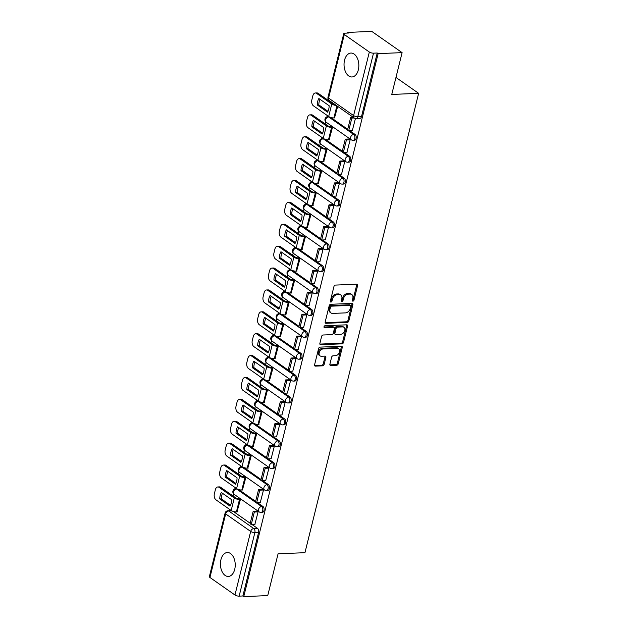 <?xml version="1.0" encoding="UTF-8"?>
<svg xmlns="http://www.w3.org/2000/svg" width="628" height="628" viewBox="0 0 628 628"><rect width="100%" height="100%" fill="white"/><g stroke="black" fill="none" stroke-linecap="round" stroke-linejoin="round"><path stroke-width="0.94" d="M352.92 301.157A1.052 0.746 125 0 0 353.988 300.16L357.607 285.528A1.507 1.068 125 0 0 357.293 284.343A1.507 1.068 125 0 0 356.767 284.201L335.478 285.081A1.507 1.068 125 0 0 333.955 286.509L330.328 301.142A1.052 0.746 125 0 0 331.984 301.071L332.455 299.179A4.82 3.423 125 0 1 337.33 294.611L339.104 294.54A4.82 3.423 125 0 1 340.776 294.995A4.82 3.423 125 0 1 341.797 298.787L341.334 300.686A1.052 0.746 125 0 0 342.99 300.616L343.453 298.724A4.82 3.423 125 0 1 348.336 294.155L350.11 294.085A4.82 3.423 125 0 1 351.782 294.54A4.82 3.423 125 0 1 352.803 298.331L352.332 300.231A1.052 0.746 125 0 0 352.92 301.157M352.3 300.482A1.052 0.746 125 0 0 353.101 299.54L356.728 284.908A1.507 1.068 125 0 0 356.728 284.201M330.297 301.393A1.052 0.746 125 0 0 331.105 300.451L331.568 298.559L332.455 299.179M341.294 300.938A1.052 0.746 125 0 0 342.103 299.996L342.574 298.104L343.453 298.724M234.723 569.321A11.971 7.395 -92.4 0 0 227.336 552.53A11.971 7.395 -92.4 0 0 220.93 559.658A11.971 7.395 -92.4 0 0 228.325 576.449A11.971 7.395 -92.4 0 0 234.723 569.321M358.329 69.841A11.971 7.395 -92.4 0 0 350.942 53.058A11.971 7.395 -92.4 0 0 344.544 60.186A11.971 7.395 -92.4 0 0 351.931 76.969A11.971 7.395 -92.4 0 0 358.329 69.841M329.896 364.161A1.507 1.068 125 0 0 330.21 365.347A1.507 1.068 125 0 0 330.736 365.496L336.71 365.245A1.507 1.068 125 0 0 338.233 363.816L342.252 347.567A1.507 1.068 125 0 0 341.938 346.381A1.507 1.068 125 0 0 341.412 346.24L320.123 347.119A1.507 1.068 125 0 0 318.6 348.548L314.581 364.797A1.507 1.068 125 0 0 314.895 365.983A1.507 1.068 125 0 0 315.421 366.124L322.635 365.826A1.507 1.068 125 0 0 324.158 364.405L325.877 357.45A1.507 1.068 125 0 0 325.563 356.264A1.507 1.068 125 0 0 325.037 356.115L321.458 356.264A4.027 2.865 125 0 1 320.06 355.88A4.027 2.865 125 0 1 319.526 351.806A4.027 2.865 125 0 1 323.287 348.901L337.299 348.32A4.027 2.865 125 0 1 338.696 348.705A4.027 2.865 125 0 1 339.23 352.779A4.027 2.865 125 0 1 335.478 355.684L333.138 355.786A1.507 1.068 125 0 0 331.615 357.206L329.896 364.161M369.327 52.022L344.309 34.509A3.069 1.028 13.9 0 1 343.744 33.669A3.069 1.028 13.9 0 1 344.953 33.166L348.689 33.009L347.802 32.397L371.784 31.4L402.108 52.634L391.762 94.443L418.633 93.329L304.957 552.687L278.078 553.794L267.732 595.603L243.75 596.6L378.127 53.631L377.24 53.011L373.503 53.16L357.779 116.722A3.069 1.9 87.6 0 1 356.139 118.551L359.868 118.394A3.069 1.9 87.6 0 0 361.516 116.565L357.779 116.722A3.069 1.028 13.9 0 1 353.595 115.583L369.327 52.022A3.069 1.028 13.9 0 0 373.503 53.16M402.108 52.634L378.127 53.631M347.308 322.415A1.507 1.068 125 0 0 348.83 320.986L352.858 304.737A1.507 1.068 125 0 0 352.536 303.552A1.507 1.068 125 0 0 352.01 303.41L330.721 304.29A1.507 1.068 125 0 0 329.198 305.718L325.178 321.968A1.507 1.068 125 0 0 325.492 323.153A1.507 1.068 125 0 0 326.018 323.294L347.308 322.415L346.428 321.795A1.507 1.068 125 0 0 347.951 320.366L351.97 304.117A1.507 1.068 125 0 0 351.978 303.41M347.559 326.152L343.532 342.401A1.507 1.068 125 0 1 342.009 343.83L320.72 344.709A1.507 1.068 125 0 1 320.194 344.568A1.507 1.068 125 0 1 319.88 343.383L321.599 336.427A1.507 1.068 125 0 1 323.122 334.999L331.757 334.646A1.507 1.068 125 0 0 333.28 333.217L334.426 328.609A1.507 1.068 125 0 0 334.104 327.424A1.507 1.068 125 0 0 333.578 327.274L324.59 327.651A1.052 0.746 125 0 1 325.069 325.72L346.711 324.825A1.507 1.068 125 0 1 347.237 324.966A1.507 1.068 125 0 1 347.559 326.152L346.672 325.532L342.653 341.781L343.532 342.401M233.373 511.467L250.219 523.265M251.993 524.506L257.527 528.376L253.791 528.533A3.069 1.9 87.6 0 1 254.866 532.575L239.135 596.137A3.069 1.028 -166.1 0 1 234.958 594.999L209.94 577.477A3.069 1.028 -166.1 0 1 209.367 576.637L225.099 513.084A3.069 1.028 -166.1 0 0 225.664 513.924L209.94 577.477M347.802 32.397L347.637 33.056M330.697 101.508L330.571 102.019M327.235 115.497L326.898 116.879M325.681 121.777L325.155 123.912M321.819 137.383L321.481 138.772M320.264 143.663L319.738 145.798M316.402 159.276L316.065 160.658M314.848 165.556L314.322 167.684M310.986 181.162L310.648 182.544M309.431 187.442L308.905 189.57M305.569 203.048L305.232 204.43M304.015 209.328L303.489 211.455M300.153 224.934L299.815 226.316M298.598 231.214L298.072 233.349M294.736 246.82L294.399 248.201M293.182 253.1L292.656 255.235M289.32 268.713L288.982 270.095M287.765 274.993L287.239 277.121M283.903 290.599L283.566 291.981M282.349 296.879L281.823 299.007M278.487 312.485L278.141 313.867M276.932 318.765L276.406 320.892M273.07 334.371L272.725 335.752M271.516 340.651L270.99 342.778M267.654 356.257L267.308 357.638M266.099 362.537L265.573 364.672M262.237 378.142L261.892 379.532M260.683 384.422L260.157 386.558M256.821 400.036L256.475 401.418M255.266 406.316L254.74 408.443M251.404 421.922L251.059 423.303M249.85 428.202L249.324 430.329M245.988 443.808L245.642 445.189M244.433 450.088L243.907 452.215M240.571 465.693L240.226 467.075M239.017 471.973L238.491 474.109M235.155 487.579L234.809 488.961M233.6 493.859L233.074 495.994M229.738 509.473L229.432 510.69M243.75 596.6L242.871 595.98L239.135 596.137M334.52 117.907L337.683 106.399M352.371 130.412L355.432 118.496M346.954 152.306L350.173 139.738L348.799 139.016M329.103 139.793L332.495 127.358L331.152 126.503M341.538 174.192L344.756 161.624L343.383 160.901M323.687 161.686L327.078 149.244L325.736 148.389M336.121 196.077L339.34 183.517L337.966 182.787M318.27 183.572L321.662 171.13L320.319 170.274M330.705 217.963L333.923 205.403L332.55 204.673M312.854 205.458L316.245 193.024L314.903 192.16M325.288 239.849L328.507 227.289L327.133 226.567M307.437 227.344L310.829 214.909L309.486 214.046M319.872 261.735L323.09 249.175L321.717 248.453M302.021 249.23L305.412 236.795L304.07 235.94M314.455 283.628L317.674 271.061L316.3 270.338M296.604 271.123L299.996 258.681L298.653 257.825M309.039 305.514L312.257 292.954L310.884 292.224M291.188 293.009L294.579 280.567L293.237 279.711M303.622 327.4L306.841 314.84L305.467 314.11M285.771 314.895L289.163 302.453L287.82 301.597M298.206 349.286L301.424 336.726L300.051 335.996M280.355 336.781L283.746 324.346L282.404 323.483M292.789 371.172L296.008 358.612L294.634 357.889M274.938 358.666L278.33 346.232L276.987 345.369M287.373 393.065L290.591 380.497L289.218 379.775M269.522 380.552L272.913 368.118L271.571 367.262M281.956 414.951L285.175 402.391L283.801 401.661M264.105 402.446L267.497 390.004L266.154 389.148M276.54 436.837L279.758 424.277L278.385 423.547M258.689 424.332L262.08 411.89L260.738 411.034M271.123 458.723L274.342 446.163L272.968 445.433M253.265 446.218L256.664 433.783L255.321 432.92M265.707 480.608L268.925 468.048L267.552 467.326M247.848 468.103L251.247 455.669L249.905 454.805M260.29 502.494L263.509 489.934L262.135 489.212M242.432 489.989L245.831 477.555L244.488 476.699M254.874 524.388L258.092 511.82L256.719 511.098M237.015 511.883L240.414 499.441L239.072 498.585M238.789 489.581L255.635 501.38M257.409 502.62L262.944 506.49L261.617 506.545A3.069 1.9 87.6 0 1 262.794 509.944A3.069 1.9 87.6 0 1 261.052 512.417L262.371 512.362A3.069 1.9 -92.4 0 0 264.121 509.889A3.069 1.9 -92.4 0 0 262.944 506.49M244.206 467.695L261.052 479.486M262.826 480.734L268.36 484.604L267.033 484.659A3.069 1.9 87.6 0 1 268.211 488.058A3.069 1.9 87.6 0 1 266.468 490.531L267.787 490.476A3.069 1.9 -92.4 0 0 269.538 488.003A3.069 1.9 -92.4 0 0 268.36 484.604M249.622 445.801L266.468 457.6M268.242 458.84L273.777 462.718L272.45 462.773A3.069 1.9 87.6 0 1 273.627 466.172A3.069 1.9 87.6 0 1 271.885 468.645L273.204 468.59A3.069 1.9 -92.4 0 0 274.954 466.117A3.069 1.9 -92.4 0 0 273.777 462.718M255.039 423.916L271.885 435.714M273.659 436.955L279.193 440.832L277.866 440.887A3.069 1.9 87.6 0 1 279.044 444.286A3.069 1.9 87.6 0 1 277.301 446.759L278.62 446.704A3.069 1.9 -92.4 0 0 280.371 444.231A3.069 1.9 -92.4 0 0 279.193 440.832M260.455 402.03L277.301 413.828M279.075 415.069L284.61 418.947L283.283 419.002A3.069 1.9 87.6 0 1 284.46 422.401A3.069 1.9 87.6 0 1 282.718 424.873L284.037 424.818A3.069 1.9 -92.4 0 0 285.787 422.346A3.069 1.9 -92.4 0 0 284.61 418.947M265.872 380.144L282.718 391.943M284.492 393.183L290.026 397.053L288.699 397.108A3.069 1.9 87.6 0 1 289.885 400.515A3.069 1.9 87.6 0 1 288.134 402.98L289.453 402.925A3.069 1.9 -92.4 0 0 291.204 400.46A3.069 1.9 -92.4 0 0 290.026 397.053M271.288 358.258L288.134 370.049M289.908 371.297L295.443 375.167L294.116 375.222A3.069 1.9 87.6 0 1 295.301 378.621A3.069 1.9 87.6 0 1 293.551 381.094L294.87 381.039A3.069 1.9 -92.4 0 0 296.62 378.566A3.069 1.9 -92.4 0 0 295.443 375.167M276.705 336.373L293.551 348.163M295.325 349.404L300.859 353.281L299.532 353.336A3.069 1.9 87.6 0 1 300.718 356.735A3.069 1.9 87.6 0 1 298.967 359.208L300.286 359.153A3.069 1.9 -92.4 0 0 302.037 356.68A3.069 1.9 -92.4 0 0 300.859 353.281M282.121 314.479L298.967 326.277M300.741 327.518L306.276 331.396L304.949 331.451A3.069 1.9 87.6 0 1 306.134 334.85A3.069 1.9 87.6 0 1 304.384 337.322L305.703 337.267A3.069 1.9 -92.4 0 0 307.453 334.795A3.069 1.9 -92.4 0 0 306.276 331.396M287.538 292.593L304.384 304.392M306.158 305.632L311.692 309.51L310.365 309.565A3.069 1.9 87.6 0 1 311.551 312.964A3.069 1.9 87.6 0 1 309.8 315.437L311.119 315.382A3.069 1.9 -92.4 0 0 312.87 312.909A3.069 1.9 -92.4 0 0 311.692 309.51M292.954 270.707L309.8 282.506M311.574 283.746L317.109 287.616L315.782 287.671A3.069 1.9 87.6 0 1 316.967 291.078A3.069 1.9 87.6 0 1 315.217 293.543L316.536 293.496A3.069 1.9 -92.4 0 0 318.286 291.023A3.069 1.9 -92.4 0 0 317.109 287.616M298.371 248.821L315.217 260.612M316.991 261.86L322.525 265.73L321.198 265.785A3.069 1.9 87.6 0 1 322.384 269.184A3.069 1.9 87.6 0 1 320.633 271.657L321.952 271.602A3.069 1.9 -92.4 0 0 323.703 269.129A3.069 1.9 -92.4 0 0 322.525 265.73M303.787 226.936L320.633 238.726M322.407 239.967L327.942 243.845L326.615 243.899A3.069 1.9 87.6 0 1 327.8 247.299A3.069 1.9 87.6 0 1 326.05 249.771L327.369 249.716A3.069 1.9 -92.4 0 0 329.119 247.244A3.069 1.9 -92.4 0 0 327.942 243.845M309.204 205.042L326.05 216.841M327.824 218.081L333.358 221.959L332.031 222.014A3.069 1.9 87.6 0 1 333.217 225.413A3.069 1.9 87.6 0 1 331.466 227.886L332.785 227.831A3.069 1.9 -92.4 0 0 334.536 225.358A3.069 1.9 -92.4 0 0 333.358 221.959M314.62 183.156L331.466 194.955M333.24 196.195L338.775 200.073L337.448 200.128A3.069 1.9 87.6 0 1 338.633 203.527A3.069 1.9 87.6 0 1 336.883 206L338.202 205.945A3.069 1.9 -92.4 0 0 339.952 203.472A3.069 1.9 -92.4 0 0 338.775 200.073M320.037 161.27L336.883 173.069M338.657 174.309L344.191 178.187L342.864 178.242A3.069 1.9 87.6 0 1 344.05 181.641A3.069 1.9 87.6 0 1 342.299 184.114L343.618 184.059A3.069 1.9 -92.4 0 0 345.369 181.586A3.069 1.9 -92.4 0 0 344.191 178.187M325.453 139.385L342.299 151.183M344.073 152.423L349.608 156.293L348.281 156.348A3.069 1.9 87.6 0 1 349.466 159.755A3.069 1.9 87.6 0 1 347.716 162.22L349.035 162.165A3.069 1.9 -92.4 0 0 350.785 159.7A3.069 1.9 -92.4 0 0 349.608 156.293M330.87 117.499L347.716 129.29M349.49 130.538L355.024 134.408L353.697 134.463A3.069 1.9 87.6 0 1 354.883 137.862A3.069 1.9 87.6 0 1 353.132 140.334L354.451 140.279A3.069 1.9 -92.4 0 0 356.202 137.807A3.069 1.9 -92.4 0 0 355.024 134.408M418.633 93.329L395.962 77.456M242.871 595.98L258.595 532.426A3.069 1.9 -92.4 0 0 257.527 528.376M377.24 53.011L361.516 116.565M351.782 294.54L350.895 293.928A4.82 3.423 125 0 0 349.223 293.464L350.11 294.085M342.574 298.104A4.82 3.423 125 0 1 347.449 293.535L349.223 293.464M340.776 294.995L339.897 294.383A4.82 3.423 125 0 0 338.225 293.92L339.104 294.54M331.568 298.559A4.82 3.423 125 0 1 336.451 293.99L338.225 293.92M325.171 322.674L346.428 321.795M350.824 306.323A1.052 0.746 125 0 0 350.236 305.389L331.545 306.166A1.052 0.746 125 0 0 330.477 307.163L329.983 309.164A4.82 3.423 125 0 0 331.003 312.956A4.82 3.423 125 0 0 332.683 313.411L345.455 312.885A4.82 3.423 125 0 0 350.33 308.317L350.824 306.323M350.605 305.491L349.718 304.87A1.052 0.746 125 0 0 349.349 304.776L350.236 305.389M331.003 312.956L330.124 312.336A4.82 3.423 125 0 1 329.103 308.544L329.598 306.543A1.052 0.746 125 0 1 330.666 305.546L349.349 304.776M319.872 344.089L341.13 343.21A1.507 1.068 125 0 0 342.653 341.781M334.104 327.424L333.217 326.803A1.507 1.068 125 0 0 332.699 326.654L323.969 327.023M340.714 334.277A4.027 2.865 125 0 0 344.474 331.372A4.027 2.865 125 0 0 343.94 327.29A4.027 2.865 125 0 0 342.543 326.905L337.605 327.11A1.507 1.068 125 0 0 336.074 328.538L334.936 333.154A1.507 1.068 125 0 0 335.258 334.332A1.507 1.068 125 0 0 335.776 334.481L340.714 334.277M343.94 327.29L343.053 326.67A4.027 2.865 125 0 0 341.656 326.285L342.543 326.905M335.258 334.332L334.371 333.719A1.507 1.068 125 0 1 334.049 332.534L335.195 327.918A1.507 1.068 125 0 1 336.718 326.489L341.656 326.285M346.672 325.532A1.507 1.068 125 0 0 346.68 324.825M338.696 348.705L337.817 348.085A4.027 2.865 125 0 0 336.412 347.7L337.299 348.32M320.06 355.88L319.173 355.267A4.027 2.865 125 0 1 318.647 351.185A4.027 2.865 125 0 1 322.399 348.281L336.412 347.7M314.573 365.504L321.748 365.206A1.507 1.068 125 0 0 323.271 363.785L324.998 356.83A1.507 1.068 125 0 0 324.998 356.123M329.888 364.868L335.823 364.625A1.507 1.068 125 0 0 337.354 363.196L341.373 346.946A1.507 1.068 125 0 0 341.373 346.24M328.727 109.217A9.514 5.88 -92.4 0 0 329.135 105.716L318.867 98.525A9.514 5.88 87.6 0 0 317.266 104.978L327.533 112.169A9.514 5.88 -92.4 0 0 328.727 109.217M353.077 117.177L350.691 117.271L347.598 129.761L348.752 130.561L351.837 118.08L354.223 117.978A3.069 3.069 0 0 0 356.139 118.551M348.752 130.561L352.489 130.412M350.691 117.271L351.837 118.08M335.109 104.593A1.845 0.62 -166.1 0 1 333.342 103.958L318.137 93.313L316.567 93.376A4.6 2.842 -92.4 0 0 315.334 92.983A4.6 2.842 -92.4 0 0 312.87 95.731L311.865 99.797A4.6 2.842 -92.4 0 0 313.474 105.865L328.68 116.51A3.839 1.287 13.9 0 0 333.908 117.931L334.834 117.899M316.567 93.376L331.772 104.028A3.839 1.287 13.9 0 0 336.318 105.441M327.989 111.321L318.836 104.915A9.514 5.88 87.6 0 1 319.982 99.303M315.334 92.983L316.904 92.92A4.6 2.842 87.6 0 1 318.137 93.313M318.836 104.915L317.266 104.978M323.31 131.103A9.514 5.88 -92.4 0 0 323.718 127.602L313.451 120.411A9.514 5.88 87.6 0 0 311.849 126.864L322.117 134.054A9.514 5.88 -92.4 0 0 323.31 131.103M331.262 126.495L330.43 126.526A1.845 0.62 -166.1 0 1 327.926 125.843L312.72 115.199L311.15 115.262L326.356 125.914A3.839 1.287 13.9 0 0 331.576 127.335L332.416 127.303M349.121 139L345.274 139.157L342.181 151.646L343.335 152.455L346.421 139.966L350.157 139.809M343.335 152.455L347.072 152.298M345.274 139.157L346.421 139.966M311.15 115.262A4.6 2.842 -92.4 0 0 309.918 114.877A4.6 2.842 -92.4 0 0 307.453 117.617L306.448 121.683A4.6 2.842 -92.4 0 0 308.058 127.751L323.263 138.396A3.839 1.287 13.9 0 0 328.491 139.824L329.417 139.785M322.572 133.207L313.419 126.801A9.514 5.88 87.6 0 1 314.565 121.188M309.918 114.877L311.488 114.806A4.6 2.842 87.6 0 1 312.72 115.199M313.419 126.801L311.849 126.864M317.894 152.989A9.514 5.88 -92.4 0 0 318.302 149.488L308.034 142.297A9.514 5.88 87.6 0 0 306.433 148.75L316.7 155.94A9.514 5.88 -92.4 0 0 317.894 152.989M325.846 148.381L325.014 148.42A1.845 0.62 -166.1 0 1 322.509 147.737L307.296 137.085L305.734 137.147L320.939 147.8A3.839 1.287 13.9 0 0 326.16 149.221L327 149.189M343.704 160.886L339.858 161.051L336.765 173.532L337.919 174.341L341.004 161.851L344.741 161.694M337.919 174.341L341.656 174.184M339.858 161.051L341.004 161.851M305.734 137.147A4.6 2.842 -92.4 0 0 304.502 136.763A4.6 2.842 -92.4 0 0 302.037 139.502L301.032 143.569A4.6 2.842 -92.4 0 0 302.641 149.637L317.846 160.289A3.839 1.287 13.9 0 0 323.075 161.71L324.001 161.671M317.156 155.1L308.003 148.687A9.514 5.88 87.6 0 1 309.149 143.082M304.502 136.763L306.072 136.692A4.6 2.842 87.6 0 1 307.296 137.085M308.003 148.687L306.433 148.75M312.477 174.874A9.514 5.88 -92.4 0 0 312.885 171.373L302.618 164.183A9.514 5.88 87.6 0 0 301.016 170.643L311.284 177.834A9.514 5.88 -92.4 0 0 312.477 174.874M320.429 170.267L319.597 170.306A1.845 0.62 -166.1 0 1 317.093 169.623L301.88 158.97L300.317 159.041L315.523 169.686A3.839 1.287 13.9 0 0 320.743 171.106L321.575 171.075M338.288 182.772L334.441 182.936L331.349 195.418L332.502 196.226L335.588 183.737L339.324 183.588M332.502 196.226L336.239 196.069M334.441 182.936L335.588 183.737M300.317 159.041A4.6 2.842 -92.4 0 0 299.085 158.649A4.6 2.842 -92.4 0 0 296.62 161.388L295.615 165.462A4.6 2.842 -92.4 0 0 297.225 171.523L312.43 182.175A3.839 1.287 13.9 0 0 317.658 183.596L318.584 183.557M311.739 176.986L302.586 170.573A9.514 5.88 87.6 0 1 303.732 164.968M299.085 158.649L300.655 158.586A4.6 2.842 87.6 0 1 301.88 158.97M302.586 170.573L301.016 170.643M307.061 196.768A9.514 5.88 -92.4 0 0 307.469 193.267L297.193 186.076A9.514 5.88 87.6 0 0 295.6 192.529L305.867 199.72A9.514 5.88 -92.4 0 0 307.061 196.768M315.013 192.16L314.181 192.192A1.845 0.62 -166.1 0 1 311.669 191.509L296.463 180.864L294.901 180.927L310.106 191.571A3.839 1.287 13.9 0 0 315.327 193L316.159 192.961M332.871 204.665L329.025 204.822L325.932 217.312L327.086 218.112L330.171 205.623L333.908 205.474M327.086 218.112L330.823 217.955M329.025 204.822L330.171 205.623M294.901 180.927A4.6 2.842 -92.4 0 0 293.669 180.534A4.6 2.842 -92.4 0 0 291.204 183.274L290.199 187.348A4.6 2.842 -92.4 0 0 291.808 193.408L307.014 204.061A3.839 1.287 13.9 0 0 312.242 205.482L313.168 205.442M306.323 198.872L297.17 192.458A9.514 5.88 87.6 0 1 298.308 186.854M293.669 180.534L295.239 180.472A4.6 2.842 87.6 0 1 296.463 180.864M297.17 192.458L295.6 192.529M301.644 218.654A9.514 5.88 -92.4 0 0 302.052 215.153L291.777 207.962A9.514 5.88 87.6 0 0 290.183 214.415L300.451 221.606A9.514 5.88 -92.4 0 0 301.644 218.654M309.596 214.046L308.764 214.077A1.845 0.62 -166.1 0 1 306.252 213.394L291.047 202.75L289.484 202.813L304.69 213.457A3.839 1.287 13.9 0 0 309.91 214.886L310.742 214.847M327.455 226.551L323.608 226.708L320.516 239.197L321.669 239.998L324.755 227.517L328.491 227.36M321.669 239.998L325.406 239.849M323.608 226.708L324.755 227.517M289.484 202.813A4.6 2.842 -92.4 0 0 288.252 202.42A4.6 2.842 -92.4 0 0 285.787 205.168L284.782 209.234A4.6 2.842 -92.4 0 0 286.392 215.302L301.597 225.947A3.839 1.287 13.9 0 0 306.825 227.367L307.751 227.328M300.906 220.758L291.753 214.352A9.514 5.88 87.6 0 1 292.891 208.739M288.252 202.42L289.822 202.357A4.6 2.842 87.6 0 1 291.047 202.75M291.753 214.352L290.183 214.415M296.228 240.54A9.514 5.88 -92.4 0 0 296.636 237.039L286.36 229.848A9.514 5.88 87.6 0 0 284.767 236.301L295.034 243.491A9.514 5.88 -92.4 0 0 296.228 240.54M304.18 235.932L303.348 235.963A1.845 0.62 -166.1 0 1 300.836 235.28L285.63 224.636L284.068 224.698L299.273 235.351A3.839 1.287 13.9 0 0 304.494 236.772L305.326 236.74M322.038 248.437L318.192 248.594L315.099 261.083L316.253 261.892L319.338 249.402L323.075 249.245M316.253 261.892L319.99 261.735M318.192 248.594L319.338 249.402M284.068 224.698A4.6 2.842 -92.4 0 0 282.836 224.306A4.6 2.842 -92.4 0 0 280.371 227.053L279.366 231.12A4.6 2.842 -92.4 0 0 280.975 237.188L296.18 247.832A3.839 1.287 13.9 0 0 301.409 249.261L302.335 249.222M295.49 242.644L286.337 236.238A9.514 5.88 87.6 0 1 287.475 230.625M282.836 224.306L284.406 224.243A4.6 2.842 87.6 0 1 285.63 224.636M286.337 236.238L284.767 236.301M290.811 262.425A9.514 5.88 -92.4 0 0 291.219 258.924L280.944 251.734A9.514 5.88 87.6 0 0 279.35 258.186L289.618 265.377A9.514 5.88 -92.4 0 0 290.811 262.425M298.763 257.818L297.931 257.857A1.845 0.62 -166.1 0 1 295.419 257.174L280.214 246.521L278.651 246.584L293.857 257.237A3.839 1.287 13.9 0 0 299.077 258.658L299.909 258.626M316.622 270.323L312.775 270.487L309.683 282.969L310.836 283.778L313.921 271.288L317.658 271.131M310.836 283.778L314.573 283.62M312.775 270.487L313.921 271.288M278.651 246.584A4.6 2.842 -92.4 0 0 277.419 246.2A4.6 2.842 -92.4 0 0 274.954 248.939L273.949 253.006A4.6 2.842 -92.4 0 0 275.559 259.074L290.764 269.726A3.839 1.287 13.9 0 0 295.992 271.147L296.918 271.108M290.073 264.537L280.92 258.124A9.514 5.88 87.6 0 1 282.058 252.519M277.419 246.2L278.989 246.129A4.6 2.842 87.6 0 1 280.214 246.521M280.92 258.124L279.35 258.186M285.395 284.311A9.514 5.88 -92.4 0 0 285.803 280.81L275.527 273.62A9.514 5.88 87.6 0 0 273.934 280.072L284.201 287.263A9.514 5.88 -92.4 0 0 285.395 284.311M293.347 279.703L292.515 279.743A1.845 0.62 -166.1 0 1 290.003 279.06L274.797 268.407L273.235 268.478L288.44 279.122A3.839 1.287 13.9 0 0 293.661 280.543L294.493 280.512M311.205 292.208L307.359 292.373L304.266 304.855L305.42 305.663L308.505 293.174L312.242 293.025M305.42 305.663L309.157 305.506M307.359 292.373L308.505 293.174M273.235 268.478A4.6 2.842 -92.4 0 0 272.002 268.085A4.6 2.842 -92.4 0 0 269.538 270.825L268.533 274.891A4.6 2.842 -92.4 0 0 270.142 280.959L285.348 291.612A3.839 1.287 13.9 0 0 290.576 293.033L291.502 292.993M284.657 286.423L275.504 280.01A9.514 5.88 87.6 0 1 276.642 274.405M272.002 268.085L273.572 268.023A4.6 2.842 87.6 0 1 274.797 268.407M275.504 280.01L273.934 280.072M279.978 306.197A9.514 5.88 -92.4 0 0 280.386 302.704L270.111 295.505A9.514 5.88 87.6 0 0 268.517 301.966L278.785 309.157A9.514 5.88 -92.4 0 0 279.978 306.197M287.93 301.597L287.098 301.628A1.845 0.62 -166.1 0 1 284.586 300.945L269.381 290.293L267.818 290.364L283.024 301.008A3.839 1.287 13.9 0 0 288.244 302.429L289.076 302.398M305.789 314.102L301.942 314.259L298.849 326.748L300.003 327.549L303.089 315.06L306.825 314.911M300.003 327.549L303.74 327.392M301.942 314.259L303.089 315.06M267.818 290.364A4.6 2.842 -92.4 0 0 266.586 289.971A4.6 2.842 -92.4 0 0 264.121 292.711L263.116 296.785A4.6 2.842 -92.4 0 0 264.726 302.845L279.931 313.498A3.839 1.287 13.9 0 0 285.159 314.918L286.085 314.879M279.24 308.309L270.087 301.895A9.514 5.88 87.6 0 1 271.225 296.29M266.586 289.971L268.148 289.908A4.6 2.842 87.6 0 1 269.381 290.293M270.087 301.895L268.517 301.966M274.562 328.091A9.514 5.88 -92.4 0 0 274.97 324.59L264.694 317.399A9.514 5.88 87.6 0 0 263.101 323.852L273.368 331.042A9.514 5.88 -92.4 0 0 274.562 328.091M282.514 323.483L281.682 323.514A1.845 0.62 -166.1 0 1 279.17 322.831L263.964 312.187L262.402 312.249L277.607 322.894A3.839 1.287 13.9 0 0 282.828 324.323L283.66 324.284M300.372 335.988L296.526 336.145L293.433 348.634L294.587 349.435L297.672 336.953L301.409 336.796M294.587 349.435L298.324 349.286M296.526 336.145L297.672 336.953M262.402 312.249A4.6 2.842 -92.4 0 0 261.17 311.857A4.6 2.842 -92.4 0 0 258.705 314.604L257.7 318.671A4.6 2.842 -92.4 0 0 259.309 324.739L274.514 335.383A3.839 1.287 13.9 0 0 279.743 336.804L280.669 336.765M273.824 330.195L264.671 323.789A9.514 5.88 87.6 0 1 265.809 318.176M261.17 311.857L262.732 311.794A4.6 2.842 87.6 0 1 263.964 312.187M264.671 323.789L263.101 323.852M269.145 349.977A9.514 5.88 -92.4 0 0 269.553 346.475L259.278 339.285A9.514 5.88 87.6 0 0 257.684 345.738L267.952 352.928A9.514 5.88 -92.4 0 0 269.145 349.977M277.097 345.369L276.265 345.4A1.845 0.62 -166.1 0 1 273.753 344.717L258.548 334.072L256.985 334.135L272.191 344.788A3.839 1.287 13.9 0 0 277.411 346.209L278.243 346.169M294.956 357.874L291.109 358.031L288.017 370.52L289.17 371.321L292.256 358.839L295.992 358.682M289.17 371.321L292.907 371.172M291.109 358.031L292.256 358.839M256.985 334.135A4.6 2.842 -92.4 0 0 255.753 333.743A4.6 2.842 -92.4 0 0 253.288 336.49L252.283 340.557A4.6 2.842 -92.4 0 0 253.893 346.625L269.098 357.269A3.839 1.287 13.9 0 0 274.326 358.698L275.252 358.659M268.407 352.08L259.254 345.675A9.514 5.88 87.6 0 1 260.392 340.062M255.753 333.743L257.315 333.68A4.6 2.842 87.6 0 1 258.548 334.072M259.254 345.675L257.684 345.738M263.729 371.862A9.514 5.88 -92.4 0 0 264.137 368.361L253.861 361.171A9.514 5.88 87.6 0 0 252.268 367.623L262.535 374.814A9.514 5.88 -92.4 0 0 263.729 371.862M271.681 367.254L270.849 367.286A1.845 0.62 -166.1 0 1 268.337 366.603L253.131 355.958L251.569 356.021L266.774 366.674A3.839 1.287 13.9 0 0 271.995 368.094L272.827 368.063M289.539 379.759L285.693 379.916L282.6 392.406L283.754 393.214L286.839 380.725L290.576 380.568M283.754 393.214L287.491 393.057M285.693 379.916L286.839 380.725M251.569 356.021A4.6 2.842 -92.4 0 0 250.337 355.636A4.6 2.842 -92.4 0 0 247.872 358.376L246.867 362.442A4.6 2.842 -92.4 0 0 248.476 368.51L263.681 379.155A3.839 1.287 13.9 0 0 268.91 380.584L269.836 380.544M262.991 373.974L253.838 367.561A9.514 5.88 87.6 0 1 254.976 361.948M250.337 355.636L251.899 355.566A4.6 2.842 87.6 0 1 253.131 355.958M253.838 367.561L252.268 367.623M258.312 393.748A9.514 5.88 -92.4 0 0 258.72 390.247L248.445 383.056A9.514 5.88 87.6 0 0 246.851 389.509L257.119 396.7A9.514 5.88 -92.4 0 0 258.312 393.748M266.264 389.14L265.432 389.179A1.845 0.62 -166.1 0 1 262.92 388.497L247.715 377.844L246.152 377.907L261.358 388.559A3.839 1.287 13.9 0 0 266.578 389.98L267.41 389.949M284.123 401.645L280.276 401.81L277.184 414.292L278.337 415.1L281.423 402.611L285.159 402.454M278.337 415.1L282.074 414.943M280.276 401.81L281.423 402.611M246.152 377.907A4.6 2.842 -92.4 0 0 244.92 377.522A4.6 2.842 -92.4 0 0 242.455 380.262L241.45 384.328A4.6 2.842 -92.4 0 0 243.06 390.396L258.265 401.049A3.839 1.287 13.9 0 0 263.493 402.47L264.419 402.43M257.574 395.86L248.421 389.446A9.514 5.88 87.6 0 1 249.559 383.841M244.92 377.522L246.482 377.459A4.6 2.842 87.6 0 1 247.715 377.844M248.421 389.446L246.851 389.509M252.896 415.634A9.514 5.88 -92.4 0 0 253.304 412.133L243.028 404.942A9.514 5.88 87.6 0 0 241.435 411.403L251.702 418.593A9.514 5.88 -92.4 0 0 252.896 415.634M260.848 411.026L260.016 411.065A1.845 0.62 -166.1 0 1 257.504 410.382L242.298 399.73L240.736 399.8L255.941 410.445A3.839 1.287 13.9 0 0 261.162 411.866L261.994 411.835M278.706 423.539L274.86 423.696L271.767 436.185L272.921 436.986L276.006 424.497L279.743 424.347M272.921 436.986L276.65 436.829M274.86 423.696L276.006 424.497M240.736 399.8A4.6 2.842 -92.4 0 0 239.504 399.408A4.6 2.842 -92.4 0 0 237.039 402.148L236.034 406.222A4.6 2.842 -92.4 0 0 237.643 412.282L252.849 422.934A3.839 1.287 13.9 0 0 258.077 424.355L259.003 424.316M252.158 417.746L243.005 411.332A9.514 5.88 87.6 0 1 244.143 405.727M239.504 399.408L241.066 399.345A4.6 2.842 87.6 0 1 242.298 399.73M243.005 411.332L241.435 411.403M247.479 437.528A9.514 5.88 -92.4 0 0 247.887 434.026L237.612 426.836A9.514 5.88 87.6 0 0 236.018 433.289L246.286 440.479A9.514 5.88 -92.4 0 0 247.479 437.528M255.431 432.92L254.599 432.951A1.845 0.62 -166.1 0 1 252.087 432.268L236.882 421.624L235.319 421.686L250.525 432.331A3.839 1.287 13.9 0 0 255.745 433.76L256.577 433.72M273.29 445.425L269.443 445.582L266.351 458.071L267.504 458.872L270.589 446.39L274.326 446.233M267.504 458.872L271.233 458.723M269.443 445.582L270.589 446.39M235.319 421.686A4.6 2.842 -92.4 0 0 234.087 421.294A4.6 2.842 -92.4 0 0 231.622 424.033L230.617 428.108A4.6 2.842 -92.4 0 0 232.227 434.176L247.432 444.82A3.839 1.287 13.9 0 0 252.66 446.241L253.586 446.202M246.741 439.631L237.588 433.218A9.514 5.88 87.6 0 1 238.726 427.613M234.087 421.294L235.649 421.231A4.6 2.842 87.6 0 1 236.882 421.624M237.588 433.218L236.018 433.289M242.063 459.413A9.514 5.88 -92.4 0 0 242.463 455.912L232.195 448.722A9.514 5.88 87.6 0 0 230.602 455.174L240.869 462.365A9.514 5.88 -92.4 0 0 242.063 459.413M250.015 454.805L249.183 454.837A1.845 0.62 -166.1 0 1 246.671 454.154L231.465 443.509L229.903 443.572L245.108 454.217A3.839 1.287 13.9 0 0 250.329 455.645L251.161 455.606M267.873 467.31L264.027 467.468L260.934 479.957L262.088 480.758L265.173 468.276L268.91 468.119M262.088 480.758L265.817 480.608M264.027 467.468L265.173 468.276M229.903 443.572A4.6 2.842 -92.4 0 0 228.671 443.18A4.6 2.842 -92.4 0 0 226.206 445.927L225.201 449.993A4.6 2.842 -92.4 0 0 226.81 456.061L242.016 466.706A3.839 1.287 13.9 0 0 247.244 468.127L248.17 468.095M241.325 461.517L232.172 455.112A9.514 5.88 87.6 0 1 233.31 449.499M228.671 443.18L230.233 443.117A4.6 2.842 87.6 0 1 231.465 443.509M232.172 455.112L230.602 455.174M236.646 481.299A9.514 5.88 -92.4 0 0 237.046 477.798L226.779 470.608A9.514 5.88 87.6 0 0 225.185 477.06L235.453 484.251A9.514 5.88 -92.4 0 0 236.646 481.299M244.598 476.691L243.766 476.723A1.845 0.62 -166.1 0 1 241.254 476.04L226.049 465.395L224.486 465.458L239.692 476.11A3.839 1.287 13.9 0 0 244.912 477.531L245.744 477.5M262.457 489.196L258.61 489.353L255.518 501.843L256.671 502.651L259.757 490.162L263.493 490.005M256.671 502.651L260.4 502.494M258.61 489.353L259.757 490.162M224.486 465.458A4.6 2.842 -92.4 0 0 223.254 465.073A4.6 2.842 -92.4 0 0 220.789 467.813L219.784 471.879A4.6 2.842 -92.4 0 0 221.394 477.947L236.599 488.592A3.839 1.287 13.9 0 0 241.827 490.021L242.753 489.981M235.908 483.403L226.755 476.997A9.514 5.88 87.6 0 1 227.893 471.385M223.254 465.073L224.816 465.003A4.6 2.842 87.6 0 1 226.049 465.395M226.755 476.997L225.185 477.06M231.23 503.185A9.514 5.88 -92.4 0 0 231.63 499.684L221.362 492.493A9.514 5.88 87.6 0 0 219.769 498.946L230.036 506.137A9.514 5.88 -92.4 0 0 231.23 503.185M239.182 498.577L238.35 498.616A1.845 0.62 -166.1 0 1 235.838 497.933L220.632 487.281L219.07 487.344L234.275 497.996A3.839 1.287 13.9 0 0 239.496 499.417L240.328 499.386M257.04 511.082L253.194 511.247L250.101 523.728L251.255 524.537L254.34 512.048L258.077 511.891M251.255 524.537L254.984 524.38M253.194 511.247L254.34 512.048M219.07 487.344A4.6 2.842 -92.4 0 0 217.838 486.959A4.6 2.842 -92.4 0 0 215.373 489.699L214.368 493.765A4.6 2.842 -92.4 0 0 215.977 499.833L231.183 510.486A3.839 1.287 13.9 0 0 236.411 511.906L237.337 511.867M230.492 505.297L221.339 498.883A9.514 5.88 87.6 0 1 222.477 493.278M217.838 486.959L219.4 486.888A4.6 2.842 87.6 0 1 220.632 487.281M221.339 498.883L219.769 498.946M353.101 299.54L353.988 300.16M331.105 300.451L331.984 301.071M342.103 299.996L342.99 300.616M236.795 488.725L235.775 488.765A3.069 1.9 87.6 0 1 236.599 489.024L261.617 506.545A3.069 2.182 -55 0 0 258.508 509.449A3.069 2.182 -55 0 0 259.16 511.867A3.069 3.069 0 0 0 261.052 512.417M237.29 489L236.599 489.024A3.069 2.182 125 0 0 233.49 491.936A3.069 2.182 -55 0 0 234.142 494.346L259.16 511.867M242.212 466.84L241.191 466.879A3.069 1.9 87.6 0 1 242.016 467.138L267.033 484.659A3.069 2.182 -55 0 0 263.925 487.564A3.069 2.182 -55 0 0 264.576 489.981A3.069 3.069 0 0 0 266.468 490.531M242.706 467.114L242.016 467.138A3.069 2.182 125 0 0 238.907 470.042A3.069 2.182 -55 0 0 239.558 472.46L264.576 489.981M247.628 444.954L246.608 444.993A3.069 1.9 87.6 0 1 247.432 445.252L272.45 462.773A3.069 2.182 -55 0 0 269.341 465.678A3.069 2.182 -55 0 0 269.993 468.095A3.069 3.069 0 0 0 271.885 468.645M248.123 445.221L247.432 445.252A3.069 2.182 125 0 0 244.323 448.156A3.069 2.182 -55 0 0 244.975 450.574L269.993 468.095M253.045 423.06L252.024 423.107A3.069 1.9 87.6 0 1 252.849 423.366L277.866 440.887A3.069 2.182 -55 0 0 274.758 443.792A3.069 2.182 -55 0 0 275.409 446.202A3.069 3.069 0 0 0 277.301 446.759M253.539 423.335L252.849 423.366A3.069 2.182 125 0 0 249.74 426.271A3.069 2.182 -55 0 0 250.391 428.689L275.409 446.202M258.461 401.174L257.441 401.221A3.069 1.9 87.6 0 1 258.265 401.48L283.283 419.002A3.069 2.182 -55 0 0 280.174 421.906A3.069 2.182 -55 0 0 280.826 424.316A3.069 3.069 0 0 0 282.718 424.873M258.956 401.449L258.265 401.48A3.069 2.182 125 0 0 255.156 404.385A3.069 2.182 -55 0 0 255.808 406.795L280.826 424.316M263.878 379.288L262.857 379.328A3.069 1.9 87.6 0 1 263.681 379.595L288.699 397.108A3.069 2.182 -55 0 0 285.591 400.02A3.069 2.182 -55 0 0 286.242 402.43A3.069 3.069 0 0 0 288.134 402.98M264.372 379.563L263.681 379.595A3.069 2.182 125 0 0 260.573 382.499A3.069 2.182 -55 0 0 261.224 384.909L286.242 402.43M269.294 357.403L268.274 357.442A3.069 1.9 87.6 0 1 269.098 357.701L294.116 375.222A3.069 2.182 -55 0 0 291.007 378.127A3.069 2.182 -55 0 0 291.659 380.544A3.069 3.069 0 0 0 293.551 381.094M269.789 357.677L269.098 357.701A3.069 2.182 125 0 0 265.989 360.613A3.069 2.182 -55 0 0 266.641 363.023L291.659 380.544M274.711 335.517L273.69 335.556A3.069 1.9 87.6 0 1 274.514 335.815L299.532 353.336A3.069 2.182 -55 0 0 296.424 356.241A3.069 2.182 -55 0 0 297.075 358.659A3.069 3.069 0 0 0 298.967 359.208M275.205 335.784L274.514 335.815A3.069 2.182 125 0 0 271.406 338.72A3.069 2.182 -55 0 0 272.057 341.137L297.075 358.659M280.127 313.623L279.107 313.67A3.069 1.9 87.6 0 1 279.931 313.929L304.949 331.451A3.069 2.182 -55 0 0 301.84 334.355A3.069 2.182 -55 0 0 302.492 336.765A3.069 3.069 0 0 0 304.384 337.322M280.622 313.898L279.931 313.929A3.069 2.182 125 0 0 276.822 316.834A3.069 2.182 -55 0 0 277.474 319.252L302.492 336.765M285.544 291.737L284.523 291.784A3.069 1.9 87.6 0 1 285.348 292.044L310.365 309.565A3.069 2.182 -55 0 0 307.257 312.469A3.069 2.182 -55 0 0 307.908 314.879A3.069 3.069 0 0 0 309.8 315.437M286.038 292.012L285.348 292.044A3.069 2.182 125 0 0 282.239 294.948A3.069 2.182 -55 0 0 282.89 297.358L307.908 314.879M290.96 269.852L289.94 269.891A3.069 1.9 87.6 0 1 290.764 270.158L315.782 287.671A3.069 2.182 -55 0 0 312.673 290.583A3.069 2.182 -55 0 0 313.325 292.993A3.069 3.069 0 0 0 315.217 293.543M291.455 270.126L290.764 270.158A3.069 2.182 125 0 0 287.655 273.062A3.069 2.182 -55 0 0 288.307 275.472L313.325 292.993M296.377 247.966L295.356 248.005A3.069 1.9 87.6 0 1 296.18 248.264L321.198 265.785A3.069 2.182 -55 0 0 318.09 268.69A3.069 2.182 -55 0 0 318.741 271.108A3.069 3.069 0 0 0 320.633 271.657M296.871 248.241L296.18 248.264A3.069 2.182 125 0 0 293.072 251.176A3.069 2.182 -55 0 0 293.723 253.586L318.741 271.108M301.793 226.08L300.773 226.119A3.069 1.9 87.6 0 1 301.597 226.378L326.615 243.899A3.069 2.182 -55 0 0 323.506 246.804A3.069 2.182 -55 0 0 324.158 249.222A3.069 3.069 0 0 0 326.05 249.771M302.288 226.355L301.597 226.378A3.069 2.182 125 0 0 298.488 229.283A3.069 2.182 -55 0 0 299.14 231.701L324.158 249.222M307.21 204.194L306.189 204.233A3.069 1.9 87.6 0 1 307.014 204.493L332.031 222.014A3.069 2.182 -55 0 0 328.923 224.918A3.069 2.182 -55 0 0 329.574 227.336A3.069 3.069 0 0 0 331.466 227.886M307.704 204.461L307.014 204.493A3.069 2.182 125 0 0 303.905 207.397A3.069 2.182 -55 0 0 304.556 209.815L329.574 227.336M312.626 182.301L311.606 182.348A3.069 1.9 87.6 0 1 312.43 182.607L337.448 200.128A3.069 2.182 -55 0 0 334.339 203.032A3.069 2.182 -55 0 0 334.991 205.442A3.069 3.069 0 0 0 336.883 206M313.121 182.575L312.43 182.607A3.069 2.182 125 0 0 309.321 185.511A3.069 2.182 -55 0 0 309.973 187.929L334.991 205.442M318.043 160.415L317.022 160.462A3.069 1.9 87.6 0 1 317.846 160.721L342.864 178.242A3.069 2.182 -55 0 0 339.756 181.147A3.069 2.182 -55 0 0 340.407 183.557A3.069 3.069 0 0 0 342.299 184.114M318.537 160.69L317.846 160.721A3.069 2.182 125 0 0 314.738 163.625A3.069 2.182 -55 0 0 315.389 166.035L340.407 183.557M323.459 138.529L322.439 138.568A3.069 1.9 87.6 0 1 323.263 138.827L348.281 156.348A3.069 2.182 -55 0 0 345.172 159.261A3.069 2.182 -55 0 0 345.824 161.671A3.069 3.069 0 0 0 347.716 162.22M323.954 138.804L323.263 138.827A3.069 2.182 125 0 0 320.154 141.74A3.069 2.182 -55 0 0 320.806 144.15L345.824 161.671M328.876 116.643L327.855 116.682A3.069 1.9 87.6 0 1 328.68 116.941L353.697 134.463A3.069 2.182 -55 0 0 350.589 137.367A3.069 2.182 -55 0 0 351.24 139.785A3.069 3.069 0 0 0 353.132 140.334M329.37 116.918L328.68 116.941A3.069 2.182 125 0 0 325.571 119.846A3.069 2.182 -55 0 0 326.222 122.264L351.24 139.785M231.873 510.886L228.773 511.011L253.791 528.533A3.069 2.182 -55 0 0 250.682 531.437L225.664 513.924A3.069 2.182 -55 0 1 228.773 511.011A3.069 1.9 87.6 0 0 227.948 510.752A3.069 3.069 0 0 0 225.099 513.084M234.958 594.999L250.682 531.437A3.069 1.028 13.9 0 0 254.866 532.575L258.595 532.426M344.309 34.509L328.577 98.062L353.595 115.583A3.069 2.182 125 0 0 354.247 117.993L329.229 100.472A3.069 2.182 125 0 1 328.577 98.062A3.069 1.028 -166.1 0 1 328.012 97.222A3.069 3.069 0 0 0 329.229 100.472M347.449 293.535L348.336 294.155M336.451 293.99L337.33 294.611M356.728 284.908L357.607 285.528M325.178 322.714L326.018 323.294M351.97 304.117L352.858 304.737M347.951 320.366L348.83 320.986M330.666 305.546L331.545 306.166M329.598 306.543L330.477 307.163M329.103 308.544L329.983 309.164M341.13 343.21L342.009 343.83M319.88 344.128L320.72 344.709M332.699 326.654L333.578 327.274M324.001 327.243L324.59 327.651M336.718 326.489L337.605 327.11M335.195 327.918L336.074 328.538M334.049 332.534L334.936 333.154M322.399 348.281L323.287 348.901M324.998 356.83L325.877 357.45M323.271 363.785L324.158 364.405M321.748 365.206L322.635 365.826M314.581 365.543L315.421 366.124M341.373 346.946L342.252 347.567M337.354 363.196L338.233 363.816M335.823 364.625L336.71 365.245M329.904 364.907L330.736 365.496M333.908 117.931L336.898 105.842M328.68 116.51L331.772 104.028M328.491 139.824L331.576 127.335M323.263 138.396L326.356 125.914M323.075 161.71L326.16 149.221M317.846 160.289L320.939 147.8M317.658 183.596L320.743 171.106M312.43 182.175L315.523 169.686M312.242 205.482L315.327 193M307.014 204.061L310.106 191.571M306.825 227.367L309.91 214.886M301.597 225.947L304.69 213.457M301.409 249.261L304.494 236.772M296.18 247.832L299.273 235.351M295.992 271.147L299.077 258.658M290.764 269.726L293.857 257.237M290.576 293.033L293.661 280.543M285.348 291.612L288.44 279.122M285.159 314.918L288.244 302.429M279.931 313.498L283.024 301.008M279.743 336.804L282.828 324.323M274.514 335.383L277.607 322.894M274.326 358.698L277.411 346.209M269.098 357.269L272.191 344.788M268.91 380.584L271.995 368.094M263.681 379.155L266.774 366.674M263.493 402.47L266.578 389.98M258.265 401.049L261.358 388.559M258.077 424.355L261.162 411.866M252.849 422.934L255.941 410.445M252.66 446.241L255.745 433.76M247.432 444.82L250.525 432.331M247.244 468.127L250.329 455.645M242.016 466.706L245.108 454.217M241.827 490.021L244.912 477.531M236.599 488.592L239.692 476.11M236.411 511.906L239.496 499.417M231.183 510.486L234.275 497.996M327.855 116.682A3.069 3.069 0 0 0 326.222 122.264M322.439 138.568A3.069 3.069 0 0 0 320.806 144.15M317.022 160.462A3.069 3.069 0 0 0 315.389 166.035M311.606 182.348A3.069 3.069 0 0 0 309.973 187.929M306.189 204.233A3.069 3.069 0 0 0 304.556 209.815M300.773 226.119A3.069 3.069 0 0 0 299.14 231.701M295.356 248.005A3.069 3.069 0 0 0 293.723 253.586M289.94 269.891A3.069 3.069 0 0 0 288.307 275.472M284.523 291.784A3.069 3.069 0 0 0 282.89 297.358M279.107 313.67A3.069 3.069 0 0 0 277.474 319.252M273.69 335.556A3.069 3.069 0 0 0 272.057 341.137M268.274 357.442A3.069 3.069 0 0 0 266.641 363.023M262.857 379.328A3.069 3.069 0 0 0 261.224 384.909M257.441 401.221A3.069 3.069 0 0 0 255.808 406.795M252.024 423.107A3.069 3.069 0 0 0 250.391 428.689M246.608 444.993A3.069 3.069 0 0 0 244.975 450.574M241.191 466.879A3.069 3.069 0 0 0 239.558 472.46M235.775 488.765A3.069 3.069 0 0 0 234.142 494.346M231.379 510.611L227.948 510.752M343.744 33.669L328.012 97.222"/></g></svg>
